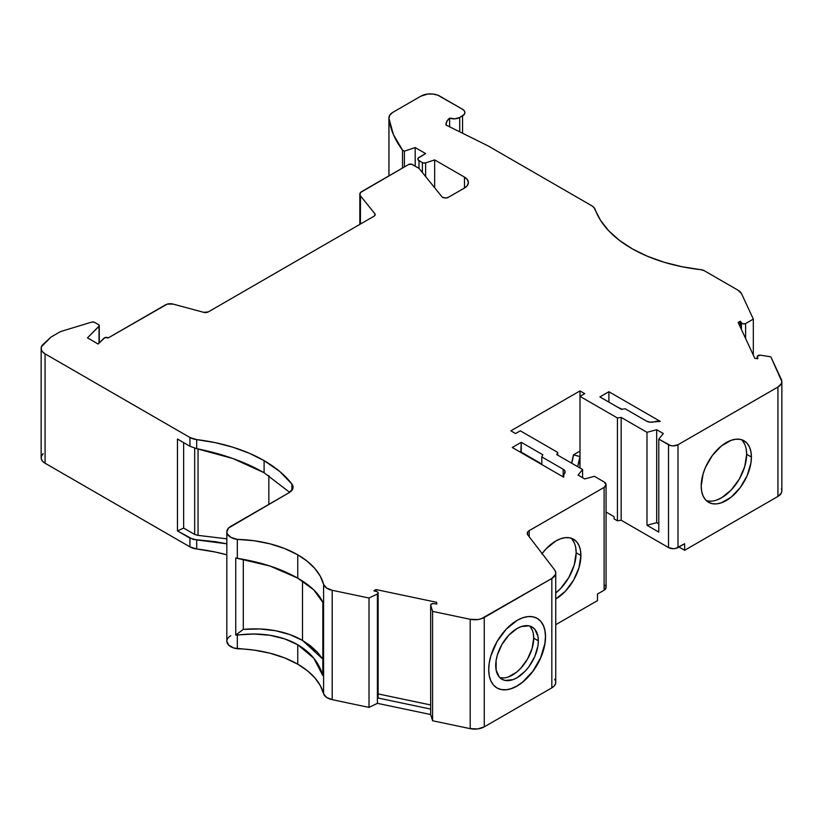 <?xml version="1.0" encoding="UTF-8"?>
<svg xmlns="http://www.w3.org/2000/svg" width="823" height="823" viewBox="0 0 823 823"><rect width="100%" height="100%" fill="white"/><g stroke="black" fill="none" stroke-linecap="round" stroke-linejoin="round"><path stroke-width="1.23" d="M322.832 659.1L302.494 640.407L310.384 645.726L317.143 651.909L322.832 659.1L317.143 651.909L302.494 640.407C294.613 635.85 285.56 632.609 275.324 630.685C265.5 628.823 254.821 628.391 243.299 629.4L235.748 635.047L254.04 634.008L270.037 635.294L284.779 638.915L297.751 644.769L306.557 650.9L313.758 658.184L319.231 666.465L322.832 675.57L322.832 602.385L319.231 596.099L313.758 589.875L306.557 583.836L297.751 578.137L297.751 554.815A91.672 52.929 180 0 1 323.593 584.402L323.593 693.779A91.672 52.929 0 0 0 297.751 664.192L297.751 644.769L313.758 658.184L322.832 675.57L322.832 602.385L313.758 589.875L297.751 578.137L297.751 554.815L307.216 561.224L314.787 568.415L320.301 576.203L323.593 584.402L323.593 693.779A13.394 7.736 0 0 0 332.194 699.653L332.194 590.286A13.394 7.736 180 0 1 323.593 584.402L326.536 588.003L332.194 590.286L369.023 598.023L377.407 593.98L377.407 697.883A2.675 1.543 0 0 0 378.127 696.824L378.127 592.92A2.675 1.543 180 0 1 377.407 593.98L377.407 703.346L430.676 714.539L430.676 605.172A2.675 1.543 180 0 1 430.666 605.09A2.675 1.543 180 0 1 434.04 603.588L431.664 603.887L430.676 605.172L432.589 611.376L432.589 720.753L430.676 714.539L430.676 709.076L377.407 697.883L377.407 703.346L369.023 707.399L369.023 598.023L377.407 593.98L378.127 592.889L377.335 591.83A2.675 1.543 180 0 1 378.127 592.92M226.829 641.323L228.815 645.242L233.979 648.04L254.04 650.108L270.037 653.215L284.779 657.968L297.751 664.192L297.751 644.769C310.724 652.392 319.087 662.659 322.832 675.57L322.832 602.385C319.087 593.784 310.724 585.709 297.751 578.137L270.037 566.039L237.322 558.354L237.322 539.374A91.672 52.929 180 0 1 297.751 554.815A91.672 52.929 180 0 1 323.593 584.402L323.593 693.779L326.536 697.379L332.194 699.653L369.023 707.399L369.023 598.023L377.407 593.98L377.407 697.883A2.675 1.543 0 0 0 377.407 695.764M194.681 448.175L194.681 534.456L198.045 535.361L194.681 534.456L194.681 448.175L194.681 534.456L183.642 528.088L177.459 530.917L177.459 439.04L189.938 446.251L189.938 437.497L189.938 446.251L177.459 439.04L189.938 446.251L196.687 448.658L189.938 446.251L196.687 448.658L196.687 439.605L215.348 442.671L233.053 447.27L249.42 453.298L264.101 460.633L264.101 472.721C245.172 461.909 222.694 453.885 196.687 448.658L233.053 458.586L215.348 453.041L196.687 448.658L196.687 439.605A133.954 77.341 180 0 1 264.101 460.633L264.101 472.721L233.053 458.586L249.42 465.201L264.101 472.721L289.645 492.339L264.101 472.721L264.101 460.633A133.954 77.341 180 0 1 291.908 484.058L291.908 490.313L291.908 484.058A13.394 7.736 180 0 1 293.06 487.185A13.394 7.736 180 0 1 289.13 492.658L228.588 527.996L226.829 531.956L227.364 533.993L231.068 537.47L237.322 539.374A13.394 7.736 180 0 1 226.829 531.823A13.394 7.736 180 0 1 230.759 526.36L289.13 492.658L230.759 526.36A13.394 7.736 180 0 0 227.364 533.993A13.394 7.736 180 0 0 237.322 539.374L254.04 540.732L270.037 543.838L284.779 548.591L297.751 554.815L297.751 578.137L284.779 571.625L270.037 566.039L254.04 561.564L235.748 557.943L235.748 635.047L235.748 557.943L237.322 558.354L237.322 539.374A91.672 52.929 180 0 1 297.751 554.815M716.658 500.065L721.555 497.792L731.163 490.045L739.311 479.058L744.753 466.518L746.656 454.317A35.502 20.493 120 0 1 732.696 488.358A35.502 20.493 120 0 1 706.34 500.641A35.502 20.493 120 0 0 732.696 488.358A35.502 20.493 120 0 0 746.656 454.317L751.399 457.053A35.502 20.493 -60 0 1 735.906 492.771A35.502 20.493 -60 0 1 708.552 502.287A35.502 20.493 -60 0 1 701.196 486.033A35.502 20.493 -60 0 1 716.689 450.315A35.502 20.493 -60 0 1 744.043 440.799A35.502 20.493 -60 0 1 751.399 457.053L750.915 451.673L749.486 447.064L747.171 443.391L744.043 440.799L740.237 439.389L735.906 439.225L731.194 440.295L721.401 445.943L712.348 455.5L705.424 467.495L703.109 473.842L701.196 486.033L701.68 491.413L703.109 496.022L705.424 499.695L708.552 502.287L712.348 503.697L716.689 503.871L721.401 502.802L731.194 497.143L740.237 487.597L747.171 475.601L750.915 462.989L751.399 457.053A35.502 20.493 -60 0 1 726.298 500.528A35.502 20.493 -60 0 1 701.196 486.033A35.502 20.493 -60 0 1 726.298 442.558A35.502 20.493 -60 0 1 751.399 457.053L746.656 454.317L746.183 448.947M555.751 593.013A35.502 20.493 120 0 0 576.162 552.747L574.259 564.948L568.816 577.489L560.669 588.476L555.751 593.013A35.502 20.493 120 0 0 576.162 552.747L580.904 555.484A35.502 20.493 -60 0 1 555.751 598.99L565.411 591.212L573.549 580.225L578.991 567.685L580.904 555.484A35.502 20.493 -60 0 1 555.751 598.99M511.484 688.522L517.029 685.95L522.574 682.123L532.82 671.301L540.66 657.731L544.898 643.452L545.443 636.735A40.183 23.198 120 0 1 527.934 677.144A40.183 23.198 120 0 1 496.979 687.966A40.183 23.198 120 0 0 527.934 677.144A40.183 23.198 120 0 0 545.443 636.735L545.536 636.786A40.183 23.198 -60 0 1 527.996 677.226A40.183 23.198 -60 0 1 497.03 687.997A40.183 23.198 -60 0 1 488.708 669.603A40.183 23.198 -60 0 1 506.248 629.153A40.183 23.198 -60 0 1 537.213 618.392A40.183 23.198 -60 0 1 545.536 636.786L544.991 630.696L543.375 625.48L540.752 621.324L537.213 618.392L532.913 616.797L527.996 616.602L522.667 617.806L517.122 620.377L506.248 629.153L497.03 641.59L490.868 655.797L489.253 662.885L488.708 669.603L489.253 675.683L490.868 680.909L493.502 685.065L497.03 687.997L501.341 689.592L506.248 689.787L511.577 688.573L517.122 686.001L522.667 682.174L532.913 671.362L540.752 657.783L544.991 643.504L545.536 636.786A40.183 23.198 -60 0 1 517.122 686.001A40.183 23.198 -60 0 1 488.708 669.603A40.183 23.198 -60 0 1 517.122 620.377A40.183 23.198 -60 0 1 545.536 636.786L544.898 630.644M464.46 188.035L448.35 197.325L464.46 188.035L464.46 177.099A13.394 7.736 180 0 1 464.46 188.035L464.46 177.099L467.361 179.599L468.38 182.562L467.361 185.525L464.46 188.035L464.46 177.099A13.394 7.736 180 0 1 468.38 182.562A13.394 7.736 180 0 1 464.46 188.035L448.35 197.325A4.022 2.325 180 0 1 442.671 197.325A4.022 2.325 180 0 1 441.869 196.666L419 168.345L419 160.691A4.022 2.325 180 0 1 417.817 159.055A4.022 2.325 180 0 1 419 157.409L425.625 153.582L415.204 147.564L415.204 166.164L415.204 147.564L404.402 151.165L404.402 166.935L404.402 151.165L402.498 150.074L402.498 168.026L402.498 150.074A167.738 96.847 180 0 1 388.96 118.378A13.394 7.736 180 0 1 388.919 117.812A13.394 7.736 180 0 1 392.849 112.35L420.882 96.157A13.394 7.736 180 0 1 439.832 96.157L462.567 109.284A8.035 4.64 180 0 1 464.913 112.566A8.035 4.64 180 0 1 462.567 115.848L459.718 117.483A8.035 4.64 180 0 1 449.625 118.09L449.625 126.824L449.625 118.09L454.862 118.821L459.718 117.483A8.035 4.64 180 0 1 449.625 118.09L449.625 126.824M430.676 605.172L432.589 611.376L430.676 605.172L430.676 709.076L377.407 697.883L377.407 703.346L430.676 714.539L430.676 709.076A2.675 1.543 0 0 1 430.676 708.912A2.675 1.543 0 0 0 430.666 708.994A2.675 1.543 0 0 0 430.676 709.076L430.676 605.172A2.675 1.543 180 0 1 434.04 603.588L436.828 604.072L434.04 603.588L436.828 604.072L436.591 602.302L436.828 604.072L436.591 602.302L376.07 589.577L376.07 591.387L376.07 589.577L373.909 590.852L376.574 591.521A2.675 1.543 180 0 1 377.335 591.83A2.675 1.543 180 0 0 376.574 591.521L373.909 590.852L376.574 591.521A2.675 1.543 180 0 1 377.335 591.83A2.675 1.543 180 0 1 377.407 593.98M302.494 581.038L302.494 640.407L302.494 581.038L302.494 640.407L289.727 634.533L275.324 630.685L259.698 628.957L243.299 629.4L243.299 559.342L243.299 629.4L235.748 635.047L237.322 635.119C249.122 633.587 260.027 633.648 270.037 635.294C280.55 637.012 289.789 640.171 297.751 644.769L297.751 664.192L307.216 670.601L314.787 677.782L320.301 685.58L323.593 693.779A91.672 52.929 0 0 0 297.751 664.192A91.672 52.929 180 0 0 237.322 648.75L237.322 635.119C260.778 632.167 280.921 635.377 297.751 644.769M268.843 504.365L268.843 475.581M508.233 677L516.546 672.196L520.548 668.482L527.461 659.161L532.08 648.503L533.705 638.154A30.142 17.396 120 0 1 522.039 666.825A30.142 17.396 120 0 1 499.818 677.586A30.142 17.396 120 0 0 522.039 666.825A30.142 17.396 120 0 0 533.705 638.154L538.345 640.829A30.142 17.396 -60 0 1 525.187 671.167A30.142 17.396 -60 0 1 501.958 679.242A30.142 17.396 -60 0 1 495.713 665.447A30.142 17.396 -60 0 1 508.871 635.109A30.142 17.396 -60 0 1 532.1 627.033A30.142 17.396 -60 0 1 538.345 640.829L537.933 645.87L534.755 656.579L528.87 666.764L525.187 671.167L517.029 677.751L512.873 679.675L505.188 680.436L501.958 679.242L499.314 677.041L496.125 670.004L496.125 660.406L497.339 655.087L501.958 644.44L508.871 635.109L517.029 628.525L521.185 626.601L528.87 625.84L532.1 627.033L534.755 629.235L537.933 636.272L538.345 640.829A30.142 17.396 -60 0 1 517.029 677.751A30.142 17.396 -60 0 1 495.713 665.447A30.142 17.396 -60 0 1 517.029 628.525A30.142 17.396 -60 0 1 538.345 640.829L533.705 638.154L533.294 633.587M41.15 348.386L41.15 457.763A13.394 7.736 0 0 0 45.07 463.236L45.07 353.859A13.394 7.736 180 0 1 41.15 348.386A13.394 7.736 180 0 1 43.187 344.292L51.047 337.039L59.04 332.41A13.394 7.736 180 0 1 62.281 331.041L91.548 322.143A2.685 1.553 180 0 1 94.696 322.421L98.482 324.601A2.654 1.533 180 0 1 99.264 325.692A2.654 1.533 180 0 1 99.017 326.33L99.017 343.17L99.017 326.33L87.475 337.872L98.153 344.035L104.027 338.15A2.675 1.543 180 0 1 108.317 337.872L165.546 304.829A6.615 3.817 180 0 1 173.015 304.068L203.765 312.349A4.022 2.325 180 0 0 208.301 311.886L373.981 216.233A4.022 2.325 180 0 0 375.165 214.587A4.022 2.325 180 0 0 374.784 213.61L360.443 195.853A6.615 3.817 180 0 1 359.826 194.249A6.615 3.817 180 0 1 361.76 191.543L408.578 164.518A2.675 1.543 180 0 1 412.364 164.518L419 168.345L419 160.691A4.022 2.325 180 0 1 419 157.409L425.625 153.582L415.204 147.564L404.402 151.165L402.498 150.074L402.498 168.026M532.08 629.677L530.105 626.56M500.549 677.751L504.232 677.905M539.672 463.318L520.794 452.424L521.268 442.311L512.266 447.506L563.683 477.186A6.697 3.868 180 0 1 563.313 475.92A6.697 3.868 180 0 1 563.94 474.285L563.683 477.186A6.697 3.868 180 0 1 563.94 474.285L564.496 473.595A6.697 3.868 180 0 0 565.123 471.96L565.123 472.001M434.657 187.737L434.657 159.888L464.46 177.099L434.657 159.888L434.657 187.737L434.657 159.888L425.625 162.892L425.625 176.554L425.625 162.892A2.675 1.543 180 0 1 422.394 162.656L422.394 172.552L422.394 162.656L418.125 159.94L418.125 158.16L425.625 153.582L415.204 147.564L415.204 166.164M194.681 534.456L183.642 528.088L183.642 442.609L183.642 528.088L194.681 534.456L198.045 535.361L226.829 538.828L198.045 535.361L198.045 448.926M533.705 638.154A30.142 17.396 120 0 0 529.601 626.005A30.142 17.396 120 0 1 533.705 638.154L538.345 640.829M757.263 358.705L757.263 356.966L757.849 358.612L757.273 358.705L757.263 356.966A2.675 1.543 180 0 1 757.222 356.698A2.675 1.543 180 0 1 760.277 355.166L757.345 356.246L757.849 358.612L757.273 358.705L757.263 356.966L757.849 358.612L754.804 358.324L757.273 358.705L754.804 358.324L738.138 322.4L754.804 358.324L738.138 322.4L740.515 321.268L741.441 322.863L741.441 329.519L741.441 322.863L743.22 323.82L745.607 323.552A2.675 1.543 180 0 1 741.441 322.863L741.441 329.519M740.515 327.523L740.515 321.268L741.441 322.863L740.515 321.268L740.515 327.523L740.515 321.268L738.138 322.4L740.515 321.268M183.642 442.609L183.642 528.088L177.459 530.917L193.045 539.384L215.348 541.688L226.829 543.808L196.687 539.919L226.829 543.808M608.886 391.727L660.293 421.407A6.697 3.868 180 0 0 655.262 421.551L654.079 421.88L655.262 421.551A6.697 3.868 180 0 1 660.293 421.407L654.079 421.88A6.697 3.868 180 0 1 646.508 421.109L625.161 408.774L621.427 409.36L599.885 396.923L608.886 391.727L599.885 396.923L621.427 409.36L599.885 396.923L608.886 391.727L608.886 402.118L608.886 391.727L660.293 421.407L608.886 391.727L608.886 402.118M436.591 604.031L436.591 602.302L436.591 604.031L436.591 602.302L376.07 589.577L374.115 590.904M543.283 625.429L540.66 621.272M501.238 689.53L506.155 689.725M541.853 553.93L546.194 548.746L555.803 540.999L560.7 538.726L565.411 537.656L569.742 537.831L573.549 539.24L576.676 541.822L578.991 545.495L580.421 550.114L580.904 555.484A35.502 20.493 -60 0 0 567.767 537.594A35.502 20.493 -60 0 0 542.12 553.581A35.502 20.493 -60 0 1 573.549 539.24A35.502 20.493 -60 0 1 580.904 555.484L576.162 552.747A35.502 20.493 120 0 0 571.018 538.139A35.502 20.493 120 0 1 576.162 552.747L575.678 547.377M574.259 542.769L571.934 539.096M555.751 624.688L597.477 600.605L555.751 624.688L597.477 600.605L597.477 594.041L604.103 590.214L604.103 487.401L529.21 530.64L527.368 532.666L527.821 534.94L554.609 569.866A13.394 7.736 180 0 1 555.751 573.003A13.394 7.736 180 0 1 551.832 578.466L555.525 574.413L555.669 572.098L554.609 569.866L527.821 534.94A6.697 3.868 180 0 1 527.255 533.376A6.697 3.868 180 0 1 529.21 530.64L604.103 487.401L604.103 590.214A6.697 3.868 0 0 0 606.067 587.478L604.103 590.214L604.103 487.401L606.067 484.665A6.697 3.868 180 0 1 604.103 487.401A6.697 3.868 180 0 0 604.103 481.939L594.381 476.322L584.69 478.924L594.381 476.322L604.103 481.939A6.697 3.868 180 0 1 606.067 484.665L604.103 481.939L594.381 476.322L584.69 478.924L578.065 475.097L582.581 469.501L582.581 477.71M571.615 463.174A40.183 23.198 120 0 0 573.446 454.841L579.999 451.055L573.446 454.841L571.615 463.174A40.183 23.198 120 0 0 573.446 454.841L573.497 454.872A40.183 23.198 120 0 1 571.666 463.205A40.183 23.198 120 0 0 573.497 454.872L579.906 456.58A42.601 24.597 -60 0 1 577.643 466.651L579.999 456.528L579.999 468.009L579.906 456.58A42.601 24.597 -60 0 1 577.643 466.651M606.067 512.05L614.092 516.679L606.067 512.05L614.092 516.679L614.092 518.871L617.425 520.794L617.425 417.981L621.159 417.405L621.159 520.218L617.425 520.794L617.425 417.981L621.159 417.405L621.159 520.218L617.425 520.794L614.092 518.871L614.092 516.679L614.092 518.871L617.425 520.794L617.425 417.981L621.159 417.405L646.991 432.322L656.682 429.709L663.307 433.536L658.791 439.132L658.791 532.1L646.991 525.28L646.991 432.322L656.682 429.709L663.307 433.536L658.791 439.132L658.791 532.1L646.991 525.28L646.991 432.322L656.682 429.709L663.307 433.536L658.791 439.132L668.513 444.749L668.513 547.562L621.159 520.218L617.425 520.794M658.791 523.891L656.682 522.677L658.791 523.891L656.682 522.677L656.682 429.709L656.682 522.677L646.991 525.28L646.991 432.322L621.159 417.405L621.159 520.218L668.513 547.562L621.159 520.218M744.753 444.327L742.428 440.655M707.615 500.96L711.957 501.135M739.939 326.278L739.939 321.361M745.607 338.5L745.607 323.552L745.607 338.5L745.607 323.552L753.323 319.087L753.323 355.114L753.323 319.087L741.533 293.688L738.066 290.221A13.394 7.736 180 0 1 741.533 293.688L753.323 319.087L753.323 355.114M459.718 131.824L459.718 117.483L459.718 131.824L459.718 117.483L464.306 114.346L464.913 112.566L464.306 110.786L462.567 109.284A8.035 4.64 180 0 1 462.567 115.848L459.718 117.483M462.567 133.233L462.567 115.848M196.687 548.972L196.687 539.919L196.687 548.972L215.348 552.048L226.829 554.825A133.954 77.341 0 0 0 196.687 548.972L196.687 539.919L189.938 538.119L189.938 546.873A13.394 7.736 0 0 0 196.687 548.972L189.938 546.873A13.394 7.736 0 0 0 196.687 548.972A133.954 77.341 0 0 1 226.829 554.825M656.682 429.709L656.682 522.677L646.991 525.28L658.791 532.1L658.791 439.132L670.694 445.582L673.255 445.881L677.987 444.749A6.697 3.868 180 0 1 668.513 444.749L668.513 547.562A6.697 3.868 180 0 0 677.987 547.562L677.987 444.749L677.987 547.562A6.697 3.868 180 0 1 668.513 547.562L673.255 548.694L675.817 548.396L684.623 543.725L684.623 550.289L684.623 543.725L677.987 547.562L684.623 543.725L684.623 550.289L678.934 547.007L684.623 550.289L777.93 496.423A13.394 7.736 0 0 0 781.85 490.95L781.397 492.956L777.93 496.423A13.394 7.736 0 0 0 781.397 488.955M540.145 463.596L521.268 452.156L521.268 442.311L542.81 454.749L541.812 456.899L541.812 464.563L541.812 456.899L563.158 469.233A6.697 3.868 180 0 1 565.123 471.96M563.158 476.887L563.158 469.233L565.02 471.291L564.496 473.595A6.697 3.868 180 0 0 563.158 469.233L563.158 476.887L563.158 469.233L541.812 456.899L541.812 464.563M622.167 409.237L617.816 407.272M419 168.345L411.5 164.189L408.578 164.518L360.577 192.479L359.888 194.742L360.443 195.853L360.443 224.051L360.443 195.853A6.615 3.817 180 0 1 361.76 191.543L408.578 164.518A2.675 1.543 180 0 1 412.364 164.518L419 168.345L441.869 196.666A4.022 2.325 180 0 0 442.671 197.325A4.022 2.325 180 0 1 441.869 196.666L419 168.345L419 160.691L423.094 162.944L425.625 162.892A2.675 1.543 180 0 1 422.394 162.656L419 160.691M374.784 215.575L374.784 213.61L374.784 215.575L374.784 213.61L360.443 195.853L360.443 224.051M430.666 704.961L378.127 693.912M378.127 696.793L377.407 697.883L430.676 709.076M323.593 693.779A13.394 7.736 0 0 0 332.194 699.653L369.023 707.399L377.407 703.346L430.676 714.539L432.589 720.753L470.2 728.653A13.394 7.736 0 0 0 484.253 726.853L484.253 617.487A13.394 7.736 180 0 1 470.2 619.287L432.589 611.376L432.589 720.753L432.589 611.376L470.2 619.287L470.2 728.653A13.394 7.736 0 0 0 484.253 726.853L484.253 617.487A13.394 7.736 180 0 1 470.2 619.287L470.2 728.653L477.679 728.941L484.253 726.853L551.832 687.843A13.394 7.736 0 0 0 555.751 682.37L555.751 573.003M545.443 636.735A40.183 23.198 120 0 0 537.172 618.361A40.183 23.198 120 0 1 545.443 636.735L545.536 636.786M432.589 611.376L470.2 619.287L477.679 619.565L481.229 618.793L551.832 578.466L551.832 687.843L554.208 685.981L555.525 683.79L555.669 681.475M484.253 617.487L551.832 578.466L551.832 687.843L484.253 726.853L484.253 617.487L551.832 578.466A13.394 7.736 180 0 0 554.609 569.866L527.821 534.94A6.697 3.868 180 0 1 529.21 530.64L529.21 536.75M579.999 390.904L510.846 430.83L579.999 390.904L579.999 396.377L584.731 393.641L579.999 390.904L579.999 396.377L584.731 393.641L579.999 390.904L579.999 396.377L584.731 393.641L579.999 390.904L510.846 430.83L515.589 433.556L520.321 430.83L557.747 452.434L557.747 455.17L557.747 452.434L556.749 454.594L582.581 469.501L578.065 475.097L582.581 469.501L556.749 454.594L582.581 469.501M579.999 451.055L573.446 454.841L579.999 456.528L579.999 396.377L579.999 468.009M746.656 454.317A35.502 20.493 120 0 0 741.523 439.708A35.502 20.493 120 0 1 746.656 454.317L751.399 457.053M677.987 547.562L677.987 444.749L777.93 387.047A13.394 7.736 180 0 0 781.397 379.578L770.832 356.812L781.397 379.578A13.394 7.736 180 0 1 781.85 381.584A13.394 7.736 180 0 1 777.93 387.047L777.93 496.423L777.93 387.047L781.397 383.58L781.85 381.584L770.832 356.812L760.277 355.166A2.675 1.543 180 0 0 757.263 356.966M449.625 118.09A20.091 11.604 180 0 0 445.963 125.003L488.09 145.897L591.552 205.627L488.09 145.897L445.963 125.003L446.838 121.372L449.625 118.09A20.091 11.604 180 0 0 445.953 124.767L445.953 124.798A20.091 11.604 180 0 0 445.963 125.003L488.09 145.897L591.552 205.627A13.394 7.736 180 0 1 595.194 209.526A133.954 77.341 180 0 0 700.887 269.687L681.928 266.724L663.914 262.187L647.248 256.179L632.29 248.834L619.349 240.295L608.701 230.759L600.595 220.43L593.867 207.427L591.552 205.627A13.394 7.736 180 0 1 595.194 209.526A133.954 77.341 180 0 0 700.887 269.687A6.697 3.868 180 0 1 704.354 270.757L700.887 269.687A6.697 3.868 180 0 1 704.354 270.757L738.066 290.221A13.394 7.736 180 0 1 741.533 293.688L753.323 319.087L745.607 323.552A2.675 1.543 180 0 1 741.441 322.863M388.96 175.844L388.96 118.378L393.404 134.561L402.498 150.074A167.738 96.847 180 0 1 388.96 118.378A13.394 7.736 180 0 1 392.849 112.35L420.882 96.157A13.394 7.736 180 0 1 439.832 96.157L462.567 109.284L437.795 95.201L432.97 94.038L427.744 94.038L420.882 96.157L392.849 112.35L389.763 115.117L388.96 118.378L388.96 175.844L388.96 118.378M45.07 463.236A13.394 7.736 0 0 1 43.187 453.668L41.479 456.055L41.232 458.637L42.477 461.127L45.07 463.236L189.938 546.873L45.07 463.236L45.07 353.859A13.394 7.736 180 0 1 43.187 344.292L51.047 337.039L59.04 332.41A13.394 7.736 180 0 1 62.281 331.041L91.548 322.143A2.685 1.553 180 0 1 94.696 322.421L98.482 324.601A2.654 1.533 180 0 1 99.017 326.33L87.475 337.872L98.153 344.035L104.027 338.15A2.675 1.543 180 0 1 108.317 337.872L165.546 304.829A6.615 3.817 180 0 1 173.015 304.068L203.765 312.349L208.301 311.886L373.981 216.233L375.103 214.998L374.784 213.61A4.022 2.325 180 0 1 373.981 216.233L208.301 311.886A4.022 2.325 180 0 1 203.765 312.349L173.015 304.068L167.162 304.15L108.317 337.872L104.881 337.636L98.153 344.035L87.475 337.872L99.244 325.887L98.482 324.601L94.007 322.132L91.548 322.143L62.281 331.041A13.394 7.736 180 0 0 59.04 332.41L51.047 337.039L41.479 346.689L41.232 349.271L42.477 351.75L45.07 353.859L189.938 437.497L45.07 353.859L45.07 463.236L189.938 546.873L189.938 538.119L196.687 539.919M183.642 528.088L177.459 530.917L177.459 439.04L177.459 530.917L189.938 538.119L189.938 546.873M196.687 448.658L196.687 439.605A13.394 7.736 180 0 1 189.938 437.497L196.687 439.605A13.394 7.736 180 0 1 189.938 437.497L45.07 353.859M226.829 531.823L226.829 641.199A13.394 7.736 0 0 0 237.322 648.75L237.322 635.119L235.748 635.047L235.748 557.943L237.322 558.354L237.322 539.374M323.593 584.402A13.394 7.736 180 0 0 332.194 590.286L332.194 699.653L332.194 590.286L369.023 598.023L369.023 707.399L377.407 703.346M430.676 714.539L432.589 720.753L470.2 728.653L470.2 619.287M604.103 590.214L597.477 594.041L597.477 600.605L597.477 594.041L604.103 590.214A6.697 3.868 0 0 0 604.103 584.741M617.425 417.981L579.999 396.377L617.425 417.981L579.999 396.377L579.999 456.528M678.934 547.007L684.623 550.289L777.93 496.423L777.93 387.047L677.987 444.749A6.697 3.868 180 0 1 668.513 444.749L668.513 547.562M704.354 270.757L738.066 290.221L704.354 270.757M464.46 177.099L434.657 159.888L425.625 162.892L425.625 176.554M448.35 197.325L445.51 198.004L442.671 197.325A4.022 2.325 180 0 0 448.35 197.325M196.687 439.605A133.954 77.341 180 0 1 264.101 460.633L279.892 471.6L291.908 484.058L292.967 486.29L292.823 488.605L289.13 492.658A13.394 7.736 180 0 0 291.908 484.058L291.908 490.313M584.69 478.924L578.065 475.097L584.69 478.924M557.747 452.434L556.749 454.594L557.747 452.434L520.321 430.83L515.589 433.556L510.846 430.83L515.589 433.556L520.321 430.83L557.747 452.434L557.747 455.17M654.079 421.88L650.088 422.178L646.508 421.109L625.161 408.774L621.427 409.36L625.161 408.774L646.508 421.109A6.697 3.868 180 0 0 654.079 421.88M520.794 452.424L521.268 442.311L542.81 454.749L541.812 456.899L563.158 469.233M512.266 447.506L563.683 477.186L512.266 447.506L521.268 442.311L512.266 447.506M297.751 578.137C280.921 568.611 260.778 562.016 237.322 558.354M264.101 460.633A133.954 77.341 180 0 1 291.908 484.058M576.162 552.747L580.904 555.484M99.017 343.17L99.017 326.33M422.394 172.552L422.394 162.656M226.829 538.828L198.045 535.361M177.459 530.917L189.938 538.119M302.494 640.407C285.982 631.128 266.251 627.465 243.299 629.4L243.299 559.342M571.666 463.205A40.183 23.198 120 0 0 573.497 454.872L579.906 456.58M415.204 147.564L404.402 151.165L404.402 166.935M540.145 463.051L521.268 452.156M521.268 442.311L542.81 454.749L541.812 456.899M434.657 159.888L425.625 162.892M243.299 629.4L235.748 635.047M376.07 591.387L376.07 589.577L374.115 590.523M551.832 578.466L551.832 687.843A13.394 7.736 0 0 0 554.609 679.242M656.682 522.677L646.991 525.28M745.607 323.552L753.323 319.087M230.759 635.726A13.394 7.736 0 0 0 227.364 643.36A13.394 7.736 0 0 0 237.322 648.75A91.672 52.929 180 0 1 297.751 664.192M332.194 699.653L369.023 707.399M432.589 720.753L470.2 728.653M484.253 726.853L551.832 687.843M684.623 550.289L777.93 496.423M404.402 151.165L402.498 150.074M374.784 213.61L360.443 195.853M189.938 446.251L189.938 437.497M237.322 648.75L237.322 635.119M332.194 590.286L369.023 598.023M436.591 602.302L376.07 589.577M604.103 487.401L529.21 530.64M621.159 417.405L646.991 432.322M658.791 439.132L668.513 444.749M677.987 444.749L777.93 387.047M99.264 325.702L99.264 342.924M430.666 605.09L430.666 708.994M757.222 356.74L757.222 358.694M563.313 476.97L563.313 475.92M359.826 194.29L359.826 224.401M606.067 484.665L606.067 587.478M781.85 381.584L781.85 490.95M388.919 117.854L388.919 175.865"/></g></svg>
